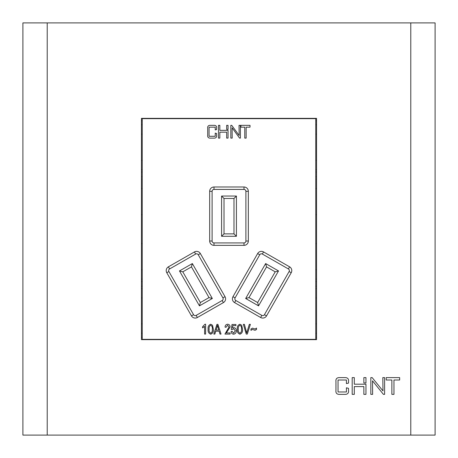 <?xml version="1.0" encoding="UTF-8"?>
<svg xmlns="http://www.w3.org/2000/svg" width="458" height="458" viewBox="0 0 458 458"><rect width="100%" height="100%" fill="white"/><g stroke="black" fill="none" stroke-linecap="round" stroke-linejoin="round"><path stroke-width="0.69" d="M363.864 382.98L363.864 377.61L365.959 377.61L365.959 382.98L363.864 382.98M365.959 384.193L365.959 394.367L363.864 394.367L363.864 386.586L354.292 386.586L354.292 394.367L352.196 394.367L352.196 377.61L354.292 377.61L354.292 384.193L365.959 384.193M372.635 394.367L370.837 394.367L370.837 377.61L372.154 377.61L382.985 390.926L382.808 377.61L384.6 377.61L384.6 394.367L383.42 394.367L372.503 380.827L372.635 394.367M346.425 383.598L346.425 380.003L338.044 380.003L338.044 391.974L346.425 391.974L346.425 387.783L348.515 388.367L348.515 390.348C348.836 392.798 347.874 394.138 345.635 394.367L338.868 394.367C336.613 394.143 335.64 392.804 335.949 390.348L335.949 381.6C335.645 379.155 336.619 377.827 338.868 377.61L345.635 377.61C347.868 377.833 348.83 379.161 348.515 381.6L348.515 383.1L346.425 383.598M141.453 339.647L316.547 339.647L316.547 118.353L141.453 118.353L141.453 339.647M410.78 22.9L47.22 22.9L47.22 435.1L410.78 435.1L410.78 22.9L435.1 22.9L435.1 435.1L410.78 435.1M399.651 380.003L393.966 380.003L393.966 394.367L391.871 394.367L391.871 380.003L386.186 380.003L386.186 377.61L399.651 377.61L399.651 380.003M47.22 435.1L22.9 435.1L22.9 22.9L47.22 22.9M225.021 296.687A4.334 4.334 0 0 1 223.412 302.601L197.369 317.497A4.334 4.334 0 0 1 191.461 315.888L166.786 272.739A4.334 4.334 0 0 1 168.395 266.831L194.438 251.934A4.334 4.334 0 0 1 200.352 253.543L225.021 296.687L222.914 297.895L198.24 254.751A1.901 1.901 0 0 0 195.646 254.047L169.603 268.943A1.901 1.901 0 0 0 168.893 271.537L193.568 314.68A1.901 1.901 0 0 0 196.161 315.385L222.204 300.488A1.901 1.901 0 0 0 222.914 297.895M289.605 266.831A4.334 4.334 0 0 1 291.214 272.739L266.539 315.888A4.334 4.334 0 0 1 260.631 317.497L234.588 302.601A4.334 4.334 0 0 1 232.979 296.687L257.648 253.543A4.334 4.334 0 0 1 263.562 251.934L289.605 266.831L288.397 268.943L262.354 254.047A1.901 1.901 0 0 0 259.76 254.751L235.086 297.895A1.901 1.901 0 0 0 235.796 300.488L261.839 315.385A1.901 1.901 0 0 0 264.432 314.68L289.107 271.537A1.901 1.901 0 0 0 288.397 268.943M247.309 334.082L246.261 334.082L243.353 324.356L244.395 324.356L246.73 332.949L249.318 324.356L250.371 324.356L247.309 334.082M233.637 334.208C232.069 333.996 231.233 333.069 231.13 331.432L232.137 331.306L233.626 333.201L235.298 330.825L233.654 328.649L232.269 329.611L231.256 329.468L232.011 324.482L235.927 324.482L235.927 325.621L232.859 325.621L232.498 328.02L233.935 327.642C235.555 327.991 236.345 329.033 236.311 330.773C236.334 332.72 235.441 333.865 233.637 334.208M214.876 334.082L213.823 334.082L216.932 324.356L217.916 324.356L221.025 334.082L219.972 334.082L219.124 331.18L215.724 331.18L214.876 334.082M205.608 324.23L205.608 334.082L204.6 334.082L204.6 326.377L202.579 327.894L202.579 326.754L204.955 324.23L205.608 324.23M226.676 129.385L228.044 129.385L228.044 125.343L226.676 125.343L226.676 129.385M232.195 138.11L230.826 138.11L230.826 125.343L231.731 125.343L239.168 135.488L239.036 125.343L240.404 125.343L240.404 138.11L239.591 138.11L232.097 127.793L232.195 138.11M215.231 129.9L215.231 127.164L209.077 127.164L209.077 136.284L215.231 136.284L215.231 133.095L216.6 133.541L216.6 135.047C216.869 136.822 216.222 137.847 214.653 138.11L209.684 138.11C208.098 137.852 207.445 136.833 207.709 135.047L207.709 128.383C207.445 126.608 208.104 125.595 209.684 125.343L214.653 125.343C216.216 125.601 216.869 126.608 216.6 128.383L216.6 129.522L215.231 129.9M243.999 186.99A4.334 4.334 0 0 1 248.333 191.324L248.333 241.023A4.334 4.334 0 0 1 243.999 245.356L214.001 245.356A4.334 4.334 0 0 1 209.667 241.023L209.667 191.324A4.334 4.334 0 0 1 214.001 186.99L243.999 186.99L243.999 189.423L214.001 189.423A1.901 1.901 0 0 0 212.1 191.324L212.1 241.023A1.901 1.901 0 0 0 214.001 242.923L243.999 242.923A1.901 1.901 0 0 0 245.9 241.023L245.9 191.324A1.901 1.901 0 0 0 243.999 189.423M142.243 118.656L142.243 339.344L315.757 339.344L315.757 118.656L142.243 118.656M219.84 138.11L218.472 138.11L218.472 125.343L219.84 125.343L219.84 130.358L228.044 130.358L228.044 138.11L226.676 138.11L226.676 132.179L219.84 132.179L219.84 138.11M250.022 127.164L246.146 127.164L246.146 138.11L244.778 138.11L244.778 127.164L240.902 127.164L240.902 125.343L250.022 125.343L250.022 127.164M210.72 334.208C208.648 333.395 207.789 331.729 208.138 329.222C207.806 326.709 208.671 325.043 210.732 324.23L212.523 325.254L213.319 329.222C213.646 331.741 212.781 333.401 210.72 334.208M226.326 332.949L230.116 332.949L230.116 334.082L224.941 334.082L229.109 326.938L227.62 325.243L226.075 327.264L225.067 327.138C225.13 325.392 225.989 324.424 227.655 324.23C229.24 324.396 230.065 325.306 230.116 326.955L226.326 332.949M239.9 334.208C237.834 333.395 236.969 331.729 237.318 329.222C236.986 326.709 237.851 325.043 239.918 324.23L241.704 325.254L242.5 329.222C242.826 331.741 241.961 333.401 239.9 334.208M252.381 329.411L250.961 330.355L250.961 328.964L252.472 328.146L255.117 329.033L256.52 328.083L256.52 329.52L255.02 330.292L252.381 329.411M141.453 269.733L142.243 269.733M141.453 243.593L142.243 243.593M142.243 323.84L141.453 323.84M141.453 297.94L142.243 297.94M141.453 160.3L142.243 160.3M142.243 134.16L141.453 134.16M142.243 214.653L141.453 214.653M142.243 188.507L141.453 188.507M315.757 323.84L316.547 323.84M315.757 134.16L316.547 134.16M316.547 243.593L315.757 243.593M316.547 214.653L315.757 214.653M316.547 297.94L315.757 297.94M316.547 269.733L315.757 269.733M316.547 188.507L315.757 188.507M278.527 270.93L258.547 305.864L245.665 298.501L265.646 263.568L278.527 270.93L275.206 271.834L266.55 266.882L248.986 297.597L257.642 302.549L275.206 271.834M221.58 236.294L221.58 196.047L236.42 196.047L236.42 236.294L221.58 236.294L224.014 233.866L233.986 233.866L233.986 198.48L224.014 198.48L224.014 233.866M199.453 305.864L179.473 270.93L192.354 263.568L212.335 298.501L199.453 305.864L200.358 302.549L209.014 297.597L191.45 266.882L182.794 271.834L200.358 302.549M233.986 233.866L236.42 236.294M233.986 198.48L236.42 196.047M221.58 196.047L224.014 198.48M209.014 297.597L212.335 298.501M191.45 266.882L192.354 263.568M179.473 270.93L182.794 271.834M266.55 266.882L265.646 263.568M248.986 297.597L245.665 298.501M258.547 305.864L257.642 302.549M316.547 160.3L315.757 160.3M316.547 179.147L315.757 179.147M316.547 169.66L315.757 169.66M316.547 172.036L315.757 172.036M316.547 176.777L315.757 176.777M316.547 288.58L315.757 288.58M316.547 286.21L315.757 286.21M316.547 281.47L315.757 281.47M316.547 279.094L315.757 279.094M316.547 333.264L315.757 333.264M316.547 124.736L315.757 124.736M141.453 288.58L142.243 288.58M141.453 286.21L142.243 286.21M141.453 281.47L142.243 281.47M141.453 279.094L142.243 279.094M141.453 169.66L142.243 169.66M141.453 172.036L142.243 172.036M141.453 176.777L142.243 176.777M141.453 179.147L142.243 179.147M141.453 333.264L142.243 333.264M141.453 124.736L142.243 124.736M141.453 120.723L142.243 120.723M142.243 337.277L141.453 337.277M316.547 337.277L315.757 337.277M315.757 120.723L316.547 120.723M210.691 325.243C209.363 326.079 208.848 327.407 209.146 329.222C208.837 331.071 209.375 332.394 210.749 333.201C212.088 332.365 212.604 331.042 212.306 329.222C212.621 327.361 212.083 326.039 210.691 325.243M216.972 327.212L216.056 330.041L218.787 330.041L217.424 325.369L216.972 327.212M239.872 325.243C238.549 326.079 238.034 327.407 238.332 329.222C238.023 331.071 238.555 332.394 239.935 333.201C241.269 332.365 241.79 331.042 241.486 329.222C241.801 327.361 241.263 326.039 239.872 325.243M257.648 253.543L259.76 254.751M235.086 297.895L232.979 296.687M235.796 300.488L234.588 302.601M263.562 251.934L262.354 254.047M261.839 315.385L260.631 317.497M264.432 314.68L266.539 315.888M291.214 272.739L289.107 271.537M198.24 254.751L200.352 253.543M195.646 254.047L194.438 251.934M223.412 302.601L222.204 300.488M169.603 268.943L168.395 266.831M197.369 317.497L196.161 315.385M168.893 271.537L166.786 272.739M191.461 315.888L193.568 314.68M209.667 191.324L212.1 191.324M212.1 241.023L209.667 241.023M214.001 242.923L214.001 245.356M214.001 186.99L214.001 189.423M243.999 242.923L243.999 245.356M245.9 241.023L248.333 241.023M248.333 191.324L245.9 191.324"/></g></svg>
